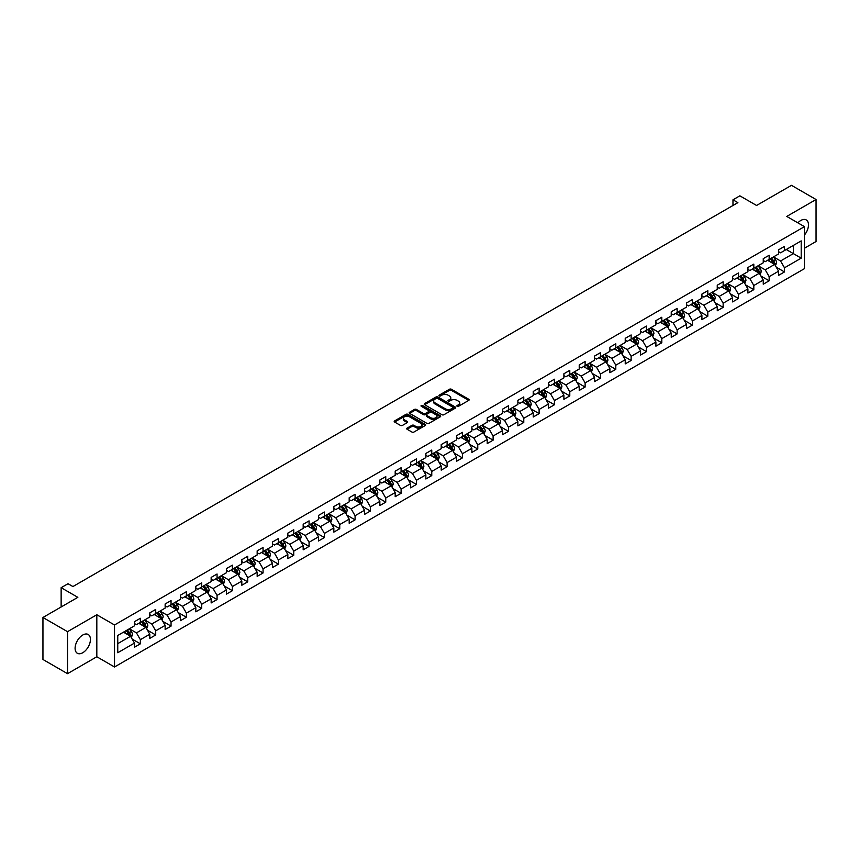 <?xml version="1.0" encoding="UTF-8"?>
<svg xmlns="http://www.w3.org/2000/svg" width="859" height="859" viewBox="0 0 859 859"><rect width="100%" height="100%" fill="white"/><g stroke="black" fill="none" stroke-linecap="round" stroke-linejoin="round"><path stroke-width="1.29" d="M457.149 406.307A0.956 0.548 0 0 0 458.502 406.307L468.756 400.38A1.364 0.784 0 0 0 469.154 399.822A1.364 0.784 0 0 0 468.756 399.263L451.383 389.245A1.364 0.784 0 0 0 449.461 389.245L439.207 395.161A0.956 0.548 0 0 0 440.56 395.935L441.88 395.172A4.37 2.523 0 0 1 448.054 395.172L449.504 396.01A4.37 2.523 0 0 1 450.782 397.792A4.37 2.523 0 0 1 449.504 399.575L448.183 400.337A0.956 0.548 0 0 0 449.525 401.121L450.857 400.358A4.37 2.523 0 0 1 457.031 400.358L458.481 401.185A4.37 2.523 0 0 1 459.758 402.978A4.37 2.523 0 0 1 458.481 404.761L457.149 405.523A0.956 0.548 0 0 0 457.149 406.307L457.149 405.523M82.765 652.733A10.845 6.26 120 0 0 89.851 643.176A10.845 6.26 120 0 0 88.187 634.479A10.845 6.26 120 0 0 82.765 635.016A10.845 6.26 120 0 0 75.678 644.572A10.845 6.26 120 0 0 77.342 653.269A10.845 6.26 120 0 0 82.765 652.733M804.454 235.012A10.845 6.26 120 0 0 806.236 219.925A10.845 6.26 120 0 0 800.813 220.462A10.845 6.26 120 0 0 797.861 222.846M407.091 428.126A1.364 0.784 0 0 0 406.694 428.684A1.364 0.784 0 0 0 407.091 429.242L411.966 432.056A1.364 0.784 0 0 0 413.898 432.056L425.28 425.484A1.364 0.784 0 0 0 425.688 424.926A1.364 0.784 0 0 0 425.28 424.367L407.918 414.339A1.364 0.784 0 0 0 405.985 414.339L394.603 420.91A1.364 0.784 0 0 0 394.195 421.468A1.364 0.784 0 0 0 394.603 422.027L400.487 425.43A1.364 0.784 0 0 0 402.42 425.43L407.284 422.607A1.364 0.784 0 0 0 407.692 422.059A1.364 0.784 0 0 0 407.284 421.501L404.364 419.815A3.651 2.105 0 0 1 403.3 418.322A3.651 2.105 0 0 1 405.555 416.379A3.651 2.105 0 0 1 409.528 416.83L420.964 423.433A3.651 2.105 0 0 1 422.037 424.926A3.651 2.105 0 0 1 419.783 426.869A3.651 2.105 0 0 1 415.799 426.418L413.898 425.312A1.364 0.784 0 0 0 411.966 425.312L407.091 428.126L407.091 429.242L411.966 426.451L411.966 425.312M804.454 248.219L816.05 241.519L816.05 199.513L791.472 185.329L756.575 205.473L739.857 195.831L732.974 199.803L737.892 202.638L72.929 586.547L68.022 583.712L61.139 587.685L61.139 606.98M67.528 631.676L67.528 673.671L96.82 656.759L96.82 614.754L67.528 631.676L42.95 617.481L77.847 597.338L61.139 587.685M96.82 614.754L114.515 624.976L804.454 226.647L804.454 268.652L114.515 666.981L114.515 624.976M816.05 199.513L786.758 216.425L804.454 226.647M441.977 414.725A1.364 0.784 0 0 0 443.91 414.725L455.291 408.154A1.364 0.784 0 0 0 455.699 407.596A1.364 0.784 0 0 0 455.291 407.037L437.929 397.008A1.364 0.784 0 0 0 435.996 397.008L424.604 403.59A1.364 0.784 0 0 0 424.206 404.138A1.364 0.784 0 0 0 424.604 404.696L441.977 414.725M421.662 406.511A0.956 0.548 0 0 1 422.628 406.64L440.27 416.83L428.899 423.39A1.364 0.784 0 0 1 426.977 423.39L409.603 413.362L409.603 412.245A1.364 0.784 0 0 0 409.206 412.803A1.364 0.784 0 0 0 409.603 413.362M409.603 412.245L414.478 409.432A1.364 0.784 0 0 1 416.411 409.432L423.455 413.501A1.364 0.784 0 0 0 425.377 413.501L428.609 411.633A1.364 0.784 0 0 0 429.017 411.074A1.364 0.784 0 0 0 428.609 410.527L421.275 406.286A0.956 0.548 0 0 1 422.628 405.512L440.291 415.702A1.364 0.784 0 0 1 440.688 416.261A1.364 0.784 0 0 1 440.291 416.819L440.291 415.702M67.528 673.671L42.95 659.487L42.95 617.481M132.168 639.075L140.371 643.821L140.371 639.676L149.81 634.221L149.81 638.366L155.715 634.962L155.715 630.817L165.143 625.373L165.143 629.518L171.048 626.114L171.048 621.97L180.487 616.515L180.487 620.66L186.382 617.256L186.382 613.111L195.82 607.667L195.82 611.812L201.715 608.397L201.715 604.253L211.153 598.809L211.153 602.954L217.059 599.55L217.059 595.405L226.497 589.95L226.497 594.095L232.392 590.691L232.392 586.547L241.83 581.103L241.83 585.247L247.725 581.844L247.725 577.699L257.163 572.244L257.163 576.389L263.058 572.985L263.058 568.841L272.496 563.397L272.496 567.531L278.402 564.127L278.402 559.982L287.84 554.538L287.84 558.683L293.735 555.279L293.735 551.134L303.173 545.68L303.173 549.824L309.068 546.421L309.068 542.276L318.506 536.832L318.506 540.977L324.412 537.562L324.412 533.428L333.85 527.974L333.85 532.118L339.745 528.714L339.745 524.57L349.183 519.126L349.183 523.26L355.078 519.856L355.078 515.711L364.517 510.267L364.517 514.412L370.412 511.008L370.412 506.864L379.85 501.409L379.85 505.554L385.755 502.15L385.755 498.005L395.194 492.561L395.194 496.706L401.089 493.291L401.089 489.158L410.527 483.703L410.527 487.848L416.422 484.444L416.422 480.299L425.86 474.844L425.86 478.989L431.766 475.585L431.766 471.441L441.204 465.997L441.204 470.141L447.099 466.738L447.099 462.593L456.537 457.138L456.537 461.283L462.432 457.879L462.432 453.735L471.87 448.291L471.87 452.435L477.765 449.021L477.765 444.887L487.203 439.432L487.203 443.577L493.109 440.173L493.109 436.028L502.547 430.574L502.547 434.718L508.442 431.315L508.442 427.17L517.88 421.726L517.88 425.871L523.775 422.467L523.775 418.322L533.214 412.868L533.214 417.012L539.119 413.608L539.119 409.464L548.547 404.02L548.547 408.154L554.452 404.75L554.452 400.605L563.891 395.161L563.891 399.306L569.785 395.902L569.785 391.758L579.224 386.303L579.224 390.448L585.119 387.044L585.119 382.899L594.557 377.455L594.557 381.6L600.462 378.196L600.462 374.052L609.901 368.597L609.901 372.742L615.796 369.338L615.796 365.193L625.234 359.749L625.234 363.883L631.129 360.479L631.129 356.335L640.567 350.891L640.567 355.035L646.473 351.632L646.473 347.487L655.9 342.032L655.9 346.177L661.806 342.773L661.806 338.629L671.244 333.185L671.244 337.329L677.139 333.915L677.139 329.781L686.577 324.326L686.577 328.471L692.472 325.067L692.472 320.922L701.91 315.478L701.91 319.612L707.816 316.209L707.816 312.064L717.254 306.62L717.254 310.765L723.149 307.361L723.149 303.216L732.587 297.762L732.587 301.906L738.482 298.502L738.482 294.358L747.921 288.914L747.921 293.059L753.815 289.644L753.815 285.51L763.254 280.055L763.254 284.2L769.159 280.796L769.159 276.652L778.598 271.197L778.598 275.342L784.492 271.938L784.492 267.793L801.2 258.151L801.2 240.896L793.34 245.438L793.34 253.609L801.2 258.151M140.371 643.821L134.476 647.224L134.476 643.08L117.758 652.733L117.758 635.477L134.476 625.824L134.476 621.68L140.371 618.276L140.371 622.421L149.81 616.977L149.81 612.832L155.715 609.418L155.715 613.562L165.143 608.118L165.143 603.974L171.048 600.57L171.048 604.715L180.487 599.26L180.487 595.115L186.382 591.711L186.382 595.856L195.82 590.412L195.82 586.268L201.715 582.864L201.715 587.008L211.153 581.554L211.153 577.409L217.059 574.005L217.059 578.15L226.497 572.695L226.497 568.561L232.392 565.147L232.392 569.292L241.83 563.848L241.83 559.703L247.725 556.299L247.725 560.444L257.163 554.989L257.163 550.844L263.058 547.441L263.058 551.585L272.496 546.141L272.496 541.997L278.402 538.593L278.402 542.727L287.84 537.283L287.84 533.138L293.735 529.735L293.735 533.879L303.173 528.425L303.173 524.291L309.068 520.876L309.068 525.021L318.506 519.577L318.506 515.432L324.412 512.028L324.412 516.173L333.85 510.718L333.85 506.574L339.745 503.17L339.745 507.315L349.183 501.871L349.183 497.726L355.078 494.322L355.078 498.456L364.517 493.012L364.517 488.868L370.412 485.464L370.412 489.609L379.85 484.154L379.85 480.009L385.755 476.605L385.755 480.75L395.194 475.306L395.194 471.161L401.089 467.758L401.089 471.902L410.527 466.448L410.527 462.303L416.422 458.899L416.422 463.044L425.86 457.6L425.86 453.455L431.766 450.052L431.766 454.186L441.204 448.742L441.204 444.597L447.099 441.193L447.099 445.338L456.537 439.883L456.537 435.738L462.432 432.335L462.432 436.479L471.87 431.035L471.87 426.891L477.765 423.487L477.765 427.632L487.203 422.177L487.203 418.032L493.109 414.629L493.109 418.773L502.547 413.319L502.547 409.185L508.442 405.77L508.442 409.915L517.88 404.471L517.88 400.326L523.775 396.922L523.775 401.067L533.214 395.612L533.214 391.468L539.119 388.064L539.119 392.209L548.547 386.765L548.547 382.62L554.452 379.216L554.452 383.35L563.891 377.906L563.891 373.762L569.785 370.358L569.785 374.503L579.224 369.048L579.224 364.914L585.119 361.499L585.119 365.644L594.557 360.2L594.557 356.055L600.462 352.652L600.462 356.796L609.901 351.342L609.901 347.197L615.796 343.793L615.796 347.938L625.234 342.494L625.234 338.349L631.129 334.946L631.129 339.08L640.567 333.636L640.567 329.491L646.473 326.087L646.473 330.232L655.9 324.777L655.9 320.643L661.806 317.229L661.806 321.373L671.244 315.929L671.244 311.785L677.139 308.381L677.139 312.526L686.577 307.071L686.577 302.926L692.472 299.523L692.472 303.667L701.91 298.223L701.91 294.079L707.816 290.675L707.816 294.809L717.254 289.365L717.254 285.22L723.149 281.816L723.149 285.961L732.587 280.506L732.587 276.362L738.482 272.958L738.482 277.103L747.921 271.659L747.921 267.514L753.815 264.11L753.815 268.255L763.254 262.8L763.254 258.656L769.159 255.252L769.159 259.397L778.598 253.953L778.598 249.808L784.492 246.393L784.492 250.538L801.2 240.896M138.804 623.333L145.88 627.414L136.441 632.868L129.365 628.777M134.476 623.559L136.441 624.686L140.371 622.421M136.441 632.868L140.371 639.676M145.88 627.414L149.81 634.221M154.137 614.475L161.213 618.566L151.775 624.01L144.699 619.919M149.81 614.7L151.775 615.839L155.715 613.562M151.775 624.01L155.715 630.817M161.213 618.566L165.143 625.373M169.47 605.616L176.557 609.707L167.118 615.151L160.032 611.071M165.143 605.842L167.118 606.98L171.048 604.715M167.118 615.151L171.048 621.97M176.557 609.707L180.487 616.515M184.814 596.769L191.89 600.849L182.452 606.304L175.376 602.213M180.487 596.994L182.452 598.132L186.382 595.856M182.452 606.304L186.382 613.111M191.89 600.849L195.82 607.667M200.147 587.91L207.223 592.001L197.785 597.445L190.709 593.365M195.82 588.136L197.785 589.274L201.715 587.008M197.785 597.445L201.715 604.253M207.223 592.001L211.153 598.809M215.48 579.063L222.556 583.143L213.118 588.598L206.042 584.507M211.153 579.288L213.118 580.416L217.059 578.15M213.118 588.598L217.059 595.405M222.556 583.143L226.497 589.95M230.813 570.204L237.9 574.284L228.462 579.739L221.375 575.648M226.497 570.43L228.462 571.568L232.392 569.292M228.462 579.739L232.392 586.547M237.9 574.284L241.83 581.103M246.157 561.346L253.233 565.437L243.795 570.881L236.719 566.8M241.83 561.571L243.795 562.709L247.725 560.444M243.795 570.881L247.725 577.699M253.233 565.437L257.163 572.244M261.49 552.498L268.566 556.578L259.128 562.033L252.052 557.942M257.163 552.724L259.128 553.862L263.058 551.585M259.128 562.033L263.058 568.841M268.566 556.578L272.496 563.397M276.823 543.64L283.899 547.731L274.472 553.175L267.385 549.094M272.496 543.865L274.472 545.003L278.402 542.727M274.472 553.175L278.402 559.982M283.899 547.731L287.84 554.538M292.167 534.781L299.243 538.872L289.805 544.327L282.729 540.236M287.84 535.017L289.805 536.145L293.735 533.879M289.805 544.327L293.735 551.134M299.243 538.872L303.173 545.68M307.501 525.933L314.577 530.014L305.138 535.468L298.062 531.377M303.173 526.159L305.138 527.297L309.068 525.021M305.138 535.468L309.068 542.276M314.577 530.014L318.506 536.832M322.834 517.075L329.91 521.166L320.471 526.61L313.395 522.53M318.506 517.301L320.471 518.439L324.412 516.173M320.471 526.61L324.412 533.428M329.91 521.166L333.85 527.974M338.167 508.227L345.254 512.308L335.815 517.762L328.729 513.671M333.85 508.453L335.815 509.58L339.745 507.315M335.815 517.762L339.745 524.57M345.254 512.308L349.183 519.126M353.511 499.369L360.587 503.46L351.148 508.904L344.072 504.813M349.183 499.594L351.148 500.733L355.078 498.456M351.148 508.904L355.078 515.711M360.587 503.46L364.517 510.267M368.844 490.51L375.92 494.601L366.482 500.045L359.406 495.965M364.517 490.747L366.482 491.874L370.412 489.609M366.482 500.045L370.412 506.864M375.92 494.601L379.85 501.409M384.177 481.663L391.253 485.743L381.826 491.198L374.739 487.107M379.85 481.888L381.826 483.026L385.755 480.75M381.826 491.198L385.755 498.005M391.253 485.743L395.194 492.561M399.521 472.804L406.597 476.895L397.159 482.339L390.083 478.259M395.194 473.03L397.159 474.168L401.089 471.902M397.159 482.339L401.089 489.158M406.597 476.895L410.527 483.703M414.854 463.957L421.93 468.037L412.492 473.492L405.416 469.401M410.527 464.182L412.492 465.31L416.422 463.044M412.492 473.492L416.422 480.299M421.93 468.037L425.86 474.844M430.187 455.098L437.263 459.189L427.825 464.633L420.749 460.542M425.86 455.324L427.825 456.462L431.766 454.186M427.825 464.633L431.766 471.441M437.263 459.189L441.204 465.997M445.52 446.24L452.607 450.331L443.169 455.775L436.082 451.694M441.204 446.465L443.169 447.603L447.099 445.338M443.169 455.775L447.099 462.593M452.607 450.331L456.537 457.138M460.864 437.392L467.94 441.472L458.502 446.927L451.426 442.836M456.537 437.618L458.502 438.756L462.432 436.479M458.502 446.927L462.432 453.735M467.94 441.472L471.87 448.291M476.197 428.534L483.273 432.625L473.835 438.069L466.759 433.988M471.87 428.759L473.835 429.897L477.765 427.632M473.835 438.069L477.765 444.887M483.273 432.625L487.203 439.432M491.531 419.686L498.607 423.766L489.168 429.221L482.092 425.13M487.203 419.911L489.168 421.039L493.109 418.773M489.168 429.221L493.109 436.028M498.607 423.766L502.547 430.574M506.864 410.827L513.95 414.918L504.512 420.362L497.436 416.271M502.547 411.053L504.512 412.191L508.442 409.915M504.512 420.362L508.442 427.17M513.95 414.918L517.88 421.726M522.208 401.969L529.284 406.06L519.845 411.504L512.769 407.424M517.88 402.195L519.845 403.333L523.775 401.067M519.845 411.504L523.775 418.322M529.284 406.06L533.214 412.868M537.541 393.121L544.617 397.202L535.178 402.656L528.102 398.565M533.214 393.347L535.178 394.485L539.119 392.209M535.178 402.656L539.119 409.464M544.617 397.202L548.547 404.02M552.874 384.263L559.961 388.354L550.522 393.798L543.436 389.718M548.547 384.488L550.522 385.627L554.452 383.35M550.522 393.798L554.452 400.605M559.961 388.354L563.891 395.161M568.218 375.404L575.294 379.495L565.856 384.95L558.779 380.859M563.891 375.641L565.856 376.768L569.785 374.503M565.856 384.95L569.785 391.758M575.294 379.495L579.224 386.303M583.551 366.557L590.627 370.637L581.189 376.092L574.113 372.001M579.224 366.782L581.189 367.92L585.119 365.644M581.189 376.092L585.119 382.899M590.627 370.637L594.557 377.455M598.884 357.698L605.96 361.789L596.522 367.233L589.446 363.153M594.557 357.924L596.522 359.062L600.462 356.796M596.522 367.233L600.462 374.052M605.96 361.789L609.901 368.597M614.217 348.851L621.304 352.931L611.866 358.386L604.79 354.295M609.901 349.076L611.866 350.214L615.796 347.938M611.866 358.386L615.796 365.193M621.304 352.931L625.234 359.749M629.561 339.992L636.637 344.083L627.199 349.527L620.123 345.436M625.234 340.218L627.199 341.356L631.129 339.08M627.199 349.527L631.129 356.335M636.637 344.083L640.567 350.891M644.894 331.134L651.97 335.225L642.532 340.669L635.456 336.588M640.567 331.37L642.532 332.497L646.473 330.232M642.532 340.669L646.473 347.487M651.97 335.225L655.9 342.032M660.227 322.286L667.314 326.366L657.876 331.821L650.789 327.73M655.9 322.512L657.876 323.65L661.806 321.373M657.876 331.821L661.806 338.629M667.314 326.366L671.244 333.185M675.571 313.428L682.647 317.519L673.209 322.963L666.133 318.882M671.244 313.653L673.209 314.791L677.139 312.526M673.209 322.963L677.139 329.781M682.647 317.519L686.577 324.326M690.904 304.58L697.98 308.66L688.542 314.115L681.466 310.024M686.577 304.805L688.542 305.933L692.472 303.667M688.542 314.115L692.472 320.922M697.98 308.66L701.91 315.478M706.238 295.721L713.314 299.812L703.875 305.256L696.799 301.165M701.91 295.947L703.875 297.085L707.816 294.809M703.875 305.256L707.816 312.064M713.314 299.812L717.254 306.62M721.571 286.863L728.657 290.954L719.219 296.398L712.132 292.318M717.254 287.099L719.219 288.227L723.149 285.961M719.219 296.398L723.149 303.216M728.657 290.954L732.587 297.762M736.915 278.015L743.991 282.096L734.552 287.55L727.476 283.459M732.587 278.241L734.552 279.379L738.482 277.103M734.552 287.55L738.482 294.358M743.991 282.096L747.921 288.914M752.248 269.157L759.324 273.248L749.886 278.692L742.81 274.612M747.921 269.382L749.886 270.521L753.815 268.255M749.886 278.692L753.815 285.51M759.324 273.248L763.254 280.055M767.581 260.309L774.657 264.389L765.229 269.844L758.143 265.753M763.254 260.535L765.229 261.662L769.159 259.397M765.229 269.844L769.159 276.652M774.657 264.389L778.598 271.197M786.264 249.518L793.34 253.609L780.563 260.986L773.487 256.895M778.598 251.676L780.563 252.814L784.492 250.538M780.563 260.986L784.492 267.793M96.82 656.759L114.515 666.981M732.974 199.803L732.974 205.473M117.758 643.649L130.547 636.272L123.46 632.181M130.547 636.272L134.476 643.08M776.289 267.203L784.492 271.938M760.945 276.05L769.159 280.796M745.612 284.909L753.815 289.644M730.279 293.767L738.482 298.502M714.935 302.615L723.149 307.361M699.602 311.473L707.816 316.209M684.269 320.321L692.472 325.067M668.936 329.18L677.139 333.915M653.592 338.038L661.806 342.773M638.258 346.886L646.473 351.632M622.925 355.744L631.129 360.479M607.581 364.603L615.796 369.338M592.248 373.45L600.462 378.196M576.915 382.309L585.119 387.044M561.582 391.156L569.785 395.902M546.238 400.015L554.452 404.75M530.905 408.873L539.119 413.608M515.572 417.721L523.775 422.467M500.228 426.579L508.442 431.315M484.895 435.427L493.109 440.173M469.562 444.286L477.765 449.021M454.228 453.144L462.432 457.879M438.885 461.992L447.099 466.738M423.551 470.85L431.766 475.585M408.218 479.698L416.422 484.444M392.885 488.556L401.089 493.291M377.541 497.415L385.755 502.15M362.208 506.262L370.412 511.008M346.875 515.121L355.078 519.856M331.531 523.979L339.745 528.714M316.198 532.827L324.412 537.562M300.865 541.685L309.068 546.421M285.532 550.533L293.735 555.279M270.188 559.392L278.402 564.127M254.855 568.25L263.058 572.985M239.521 577.098L247.725 581.844M224.178 585.956L232.392 590.691M208.844 594.804L217.059 599.55M193.511 603.662L201.715 608.397M178.178 612.521L186.382 617.256M162.834 621.368L171.048 626.114M147.501 630.227L155.715 634.962M457.536 406.436L458.481 405.888A4.37 2.523 0 0 0 459.758 404.106L459.758 402.978M450.782 397.792L450.782 398.93A4.37 2.523 0 0 1 449.504 400.713L448.559 401.26M468.756 399.263L468.756 400.38L451.383 390.373A1.364 0.784 0 0 0 449.461 390.373L439.583 396.074M455.281 408.165L437.929 398.147A1.364 0.784 0 0 0 435.996 398.147L424.625 404.707L424.604 403.59M452.886 407.993A0.956 0.548 0 0 0 452.886 407.209L437.639 398.404A0.956 0.548 0 0 0 436.286 398.404L434.89 399.21A4.37 2.523 0 0 0 433.602 400.992A4.37 2.523 0 0 0 434.89 402.774L445.306 408.798A4.37 2.523 0 0 0 451.48 408.798L452.886 407.993L452.886 409.12A0.956 0.548 0 0 0 452.886 408.347M433.602 400.992L433.602 402.13A4.37 2.523 0 0 0 434.89 403.913L434.89 402.774M452.886 409.12L451.48 409.926A4.37 2.523 0 0 1 445.306 409.926L434.89 403.913M409.625 413.372L414.478 410.57L414.478 409.432M429.017 411.074L429.017 412.213A1.364 0.784 0 0 1 428.609 412.771L425.377 414.639A1.364 0.784 0 0 1 423.455 414.639L416.411 410.57A1.364 0.784 0 0 0 414.478 410.57M430.756 417.721A3.651 2.105 0 0 0 434.74 418.183A3.651 2.105 0 0 0 436.995 416.228A3.651 2.105 0 0 0 435.921 414.747L431.894 412.417A1.364 0.784 0 0 0 429.962 412.417L426.73 414.285A1.364 0.784 0 0 0 426.332 414.843A1.364 0.784 0 0 0 426.73 415.402L430.756 417.721L430.756 418.859A3.651 2.105 0 0 0 434.74 419.31A3.651 2.105 0 0 0 436.995 417.367L436.995 416.228M426.332 414.843L426.332 415.971A1.364 0.784 0 0 0 426.73 416.529L426.73 415.402M430.756 418.859L426.73 416.529M422.037 424.926L422.037 426.064A3.651 2.105 0 0 1 419.783 428.007A3.651 2.105 0 0 1 415.799 427.546L413.898 426.451A1.364 0.784 0 0 0 411.966 426.451M403.3 418.322L403.3 419.46A3.651 2.105 0 0 0 404.364 420.942L404.364 419.815M407.284 421.501L407.284 422.607L404.364 420.942M425.28 424.367L425.28 425.484L407.918 415.477A1.364 0.784 0 0 0 405.985 415.477L394.614 422.037L394.603 420.91M775.441 265.732L776.611 262.79A3.683 2.126 -120 0 0 775.43 259.654L773.401 256.948M769.868 261.619L768.483 259.783M770.351 258.699L772.381 261.415A3.683 2.126 60 0 1 773.444 263.627L774.614 262.951A3.683 2.126 -120 0 0 773.562 260.728L771.532 258.022M770.609 258.559L772.864 261.565A1.879 1.084 60 0 1 773.207 262.135L774.614 262.951M760.108 274.59L761.267 271.648A3.683 2.126 -120 0 0 760.097 268.502L758.067 265.796M754.535 270.478L753.15 268.642M755.018 267.557L757.047 270.263A3.683 2.126 60 0 1 758.1 272.486L759.281 271.798A3.683 2.126 -120 0 0 758.229 269.586L756.199 266.881M755.276 267.407L757.531 270.413A1.879 1.084 60 0 1 757.863 270.982L759.281 271.798M744.764 283.449L745.934 280.496A3.683 2.126 -120 0 0 744.764 277.36L742.734 274.655M739.191 279.325L737.817 277.489M739.685 276.415L741.714 279.121A3.683 2.126 60 0 1 742.767 281.333L743.948 280.657A3.683 2.126 -120 0 0 742.895 278.445L740.866 275.728M739.943 276.265L742.187 279.272A1.879 1.084 60 0 1 742.53 279.841L743.948 280.657M729.431 292.296L730.601 289.354A3.683 2.126 -120 0 0 729.42 286.219L727.39 283.502M723.858 288.184L722.483 286.348M724.352 285.263L726.381 287.98A3.683 2.126 60 0 1 727.433 290.192L728.615 289.515A3.683 2.126 -120 0 0 727.552 287.293L725.522 284.587M724.599 285.124L726.854 288.119A1.879 1.084 60 0 1 727.197 288.688L728.615 289.515M714.097 301.155L715.268 298.202A3.683 2.126 -120 0 0 714.087 295.067L712.057 292.361M708.525 297.042L707.14 295.195M709.008 294.122L711.037 296.827A3.683 2.126 60 0 1 712.09 299.05L713.271 298.363A3.683 2.126 -120 0 0 712.218 296.151L710.189 293.434M709.266 293.971L711.52 296.978A1.879 1.084 60 0 1 711.864 297.547L713.271 298.363M698.754 310.002L699.924 307.06A3.683 2.126 -120 0 0 698.754 303.925L696.724 301.219M693.181 305.89L691.806 304.054M693.675 302.98L695.704 305.686A3.683 2.126 60 0 1 696.756 307.898L697.938 307.221A3.683 2.126 -120 0 0 696.885 304.999L694.856 302.293M693.932 302.83L696.187 305.836A1.879 1.084 60 0 1 696.52 306.405L697.938 307.221M683.42 318.861L684.591 315.919A3.683 2.126 -120 0 0 683.42 312.783L681.391 310.067M677.848 314.748L676.473 312.912M678.342 311.828L680.371 314.534A3.683 2.126 60 0 1 681.423 316.756L682.604 316.069A3.683 2.126 -120 0 0 681.552 313.857L679.523 311.151M678.599 311.677L680.843 314.684A1.879 1.084 60 0 1 681.187 315.253L682.604 316.069M668.087 327.719L669.258 324.766A3.683 2.126 -120 0 0 668.077 321.631L666.047 318.925M662.514 323.607L661.14 321.76M662.998 320.686L665.027 323.392A3.683 2.126 60 0 1 666.09 325.604L667.271 324.927A3.683 2.126 -120 0 0 666.208 322.716L664.179 319.999M663.255 320.536L665.51 323.542A1.879 1.084 60 0 1 665.854 324.111L667.271 324.927M652.754 336.567L653.914 333.625A3.683 2.126 -120 0 0 652.743 330.49L650.714 327.784M647.181 332.454L645.796 330.618M647.665 329.534L649.694 332.25A3.683 2.126 60 0 1 650.746 334.462L651.927 333.786A3.683 2.126 -120 0 0 650.875 331.563L648.846 328.857M647.922 329.394L650.177 332.39A1.879 1.084 60 0 1 650.51 332.97L651.927 333.786M637.41 345.425L638.581 342.483A3.683 2.126 -120 0 0 637.41 339.337L635.381 336.631M631.837 341.313L630.463 339.466M632.331 338.392L634.361 341.098A3.683 2.126 60 0 1 635.413 343.321L636.594 342.634A3.683 2.126 -120 0 0 635.542 340.422L633.513 337.716M632.589 338.242L634.833 341.248A1.879 1.084 60 0 1 635.177 341.818L636.594 342.634M622.077 354.284L623.247 351.331A3.683 2.126 -120 0 0 622.066 348.196L620.037 345.49M616.504 350.161L615.13 348.324M616.998 347.251L619.028 349.957A3.683 2.126 60 0 1 620.08 352.169L621.261 351.492A3.683 2.126 -120 0 0 620.198 349.269L618.169 346.564M617.256 347.1L619.5 350.107A1.879 1.084 60 0 1 619.844 350.676L621.261 351.492M606.744 363.132L607.914 360.189A3.683 2.126 -120 0 0 606.733 357.054L604.704 354.337M601.171 359.019L599.786 357.183M601.654 356.098L603.684 358.804A3.683 2.126 60 0 1 604.747 361.027L605.917 360.34A3.683 2.126 -120 0 0 604.865 358.128L602.835 355.422M601.912 355.948L604.167 358.955A1.879 1.084 60 0 1 604.511 359.524L605.917 360.34M591.4 371.99L592.57 369.037A3.683 2.126 -120 0 0 591.4 365.902L589.371 363.196M585.827 367.877L584.453 366.031M586.321 364.957L588.351 367.663A3.683 2.126 60 0 1 589.403 369.875L590.584 369.198A3.683 2.126 -120 0 0 589.532 366.986L587.502 364.27M586.579 364.807L588.834 367.813A1.879 1.084 60 0 1 589.167 368.382L590.584 369.198M576.067 380.838L577.237 377.896A3.683 2.126 -120 0 0 576.067 374.76L574.037 372.054M570.494 376.725L569.12 374.889M570.988 373.805L573.017 376.521A3.683 2.126 60 0 1 574.07 378.733L575.251 378.057A3.683 2.126 -120 0 0 574.199 375.834L572.169 373.128M571.246 373.665L573.49 376.661A1.879 1.084 60 0 1 573.833 377.241L575.251 378.057M560.734 389.696L561.904 386.754A3.683 2.126 -120 0 0 560.723 383.608L558.694 380.902M555.161 385.584L553.787 383.737M555.644 382.663L557.674 385.369A3.683 2.126 60 0 1 558.737 387.592L559.918 386.904A3.683 2.126 -120 0 0 558.855 384.692L556.825 381.987M555.902 382.513L558.157 385.519A1.879 1.084 60 0 1 558.5 386.088L559.918 386.904M545.401 398.555L546.571 395.602A3.683 2.126 -120 0 0 545.39 392.466L543.36 389.761M539.828 394.431L538.443 392.595M540.311 391.521L542.34 394.227A3.683 2.126 60 0 1 543.393 396.439L544.574 395.763A3.683 2.126 -120 0 0 543.522 393.54L541.492 390.834M540.569 391.371L542.824 394.378A1.879 1.084 60 0 1 543.167 394.947L544.574 395.763M530.057 407.402L531.227 404.46A3.683 2.126 -120 0 0 530.057 401.325L528.027 398.608M524.484 403.29L523.11 401.454M524.978 400.369L527.007 403.086A3.683 2.126 60 0 1 528.06 405.298L529.241 404.61A3.683 2.126 -120 0 0 528.188 402.399L526.159 399.693M525.236 400.219L527.48 403.225A1.879 1.084 60 0 1 527.823 403.794L529.241 404.61M514.724 416.261L515.894 413.308A3.683 2.126 -120 0 0 514.713 410.173L512.683 407.467M509.151 412.148L507.776 410.301M509.645 409.228L511.674 411.933A3.683 2.126 60 0 1 512.726 414.145L513.907 413.469A3.683 2.126 -120 0 0 512.844 411.257L510.826 408.54M509.902 409.077L512.147 412.084A1.879 1.084 60 0 1 512.49 412.653L513.907 413.469M499.39 425.108L500.561 422.166A3.683 2.126 -120 0 0 499.38 419.031L497.35 416.325M493.818 420.996L492.432 419.16M494.301 418.075L496.33 420.792A3.683 2.126 60 0 1 497.393 423.004L498.564 422.327A3.683 2.126 -120 0 0 497.511 420.105L495.482 417.399M494.559 417.936L496.813 420.942A1.879 1.084 60 0 1 497.157 421.511L498.564 422.327M484.046 433.967L485.217 431.025A3.683 2.126 -120 0 0 484.046 427.879L482.017 425.173M478.474 429.854L477.099 428.018M478.968 426.934L480.997 429.64A3.683 2.126 60 0 1 482.049 431.862L483.23 431.175A3.683 2.126 -120 0 0 482.178 428.963L480.149 426.257M479.225 426.783L481.48 429.79A1.879 1.084 60 0 1 481.813 430.359L483.23 431.175M468.713 442.825L469.884 439.872A3.683 2.126 -120 0 0 468.713 436.737L466.684 434.031M463.141 438.702L461.766 436.866M463.635 435.792L465.664 438.498A3.683 2.126 60 0 1 466.716 440.71L467.897 440.033A3.683 2.126 -120 0 0 466.845 437.822L464.816 435.105M463.892 435.642L466.136 438.648A1.879 1.084 60 0 1 466.48 439.217L467.897 440.033M453.38 451.673L454.551 448.731A3.683 2.126 -120 0 0 453.369 445.596L451.34 442.879M447.807 447.56L446.433 445.724M448.301 444.64L450.32 447.356A3.683 2.126 60 0 1 451.383 449.568L452.564 448.892A3.683 2.126 -120 0 0 451.501 446.669L449.472 443.963M448.548 444.49L450.803 447.496A1.879 1.084 60 0 1 451.147 448.065L452.564 448.892M438.047 460.531L439.217 457.579A3.683 2.126 -120 0 0 438.036 454.443L436.007 451.737M432.474 456.419L431.089 454.572M432.957 453.498L434.987 456.204A3.683 2.126 60 0 1 436.039 458.427L437.22 457.74A3.683 2.126 -120 0 0 436.168 455.528L434.139 452.811M433.215 453.348L435.47 456.354A1.879 1.084 60 0 1 435.814 456.924L437.22 457.74M422.703 469.379L423.874 466.437A3.683 2.126 -120 0 0 422.703 463.302L420.674 460.596M417.13 465.267L415.756 463.43M417.624 462.357L419.654 465.063A3.683 2.126 60 0 1 420.706 467.275L421.887 466.598A3.683 2.126 -120 0 0 420.835 464.375L418.805 461.67M417.882 462.206L420.137 465.213A1.879 1.084 60 0 1 420.47 465.782L421.887 466.598M407.37 478.238L408.54 475.295A3.683 2.126 -120 0 0 407.359 472.16L405.341 469.443M401.797 474.125L400.423 472.289M402.291 471.204L404.321 473.91A3.683 2.126 60 0 1 405.373 476.133L406.554 475.446A3.683 2.126 -120 0 0 405.502 473.234L403.472 470.528M402.549 471.054L404.793 474.061A1.879 1.084 60 0 1 405.137 474.63L406.554 475.446M392.037 487.096L393.207 484.143A3.683 2.126 -120 0 0 392.026 481.008L389.997 478.302M386.464 482.983L385.079 481.137M386.947 480.063L388.977 482.769A3.683 2.126 60 0 1 390.04 484.981L391.21 484.304A3.683 2.126 -120 0 0 390.158 482.092L388.128 479.376M387.205 479.913L389.46 482.919A1.879 1.084 60 0 1 389.803 483.488L391.21 484.304M376.704 495.944L377.863 493.002A3.683 2.126 -120 0 0 376.693 489.866L374.664 487.15M371.131 491.831L369.746 489.995M371.614 488.911L373.644 491.627A3.683 2.126 60 0 1 374.696 493.839L375.877 493.163A3.683 2.126 -120 0 0 374.825 490.94L372.795 488.234M371.872 488.771L374.127 491.767A1.879 1.084 60 0 1 374.46 492.336L375.877 493.163M361.36 504.802L362.53 501.86A3.683 2.126 -120 0 0 361.36 498.714L359.33 496.008M355.787 500.69L354.413 498.843M356.281 497.769L358.31 500.475A3.683 2.126 60 0 1 359.363 502.698L360.544 502.01A3.683 2.126 -120 0 0 359.492 499.798L357.462 497.093M356.539 497.619L358.783 500.625A1.879 1.084 60 0 1 359.126 501.194L360.544 502.01M346.027 513.661L347.197 510.708A3.683 2.126 -120 0 0 346.016 507.572L343.987 504.867M340.454 509.537L339.08 507.701M340.948 506.627L342.977 509.333A3.683 2.126 60 0 1 344.029 511.545L345.211 510.869A3.683 2.126 -120 0 0 344.148 508.646L342.118 505.94M341.195 506.477L343.45 509.484A1.879 1.084 60 0 1 343.793 510.053L345.211 510.869M330.694 522.508L331.864 519.566A3.683 2.126 -120 0 0 330.683 516.431L328.653 513.714M325.121 518.396L323.736 516.56M325.604 515.475L327.633 518.181A3.683 2.126 60 0 1 328.686 520.404L329.867 519.716A3.683 2.126 -120 0 0 328.814 517.505L326.785 514.799M325.862 515.325L328.117 518.331A1.879 1.084 60 0 1 328.46 518.9L329.867 519.716M315.35 531.367L316.52 528.414A3.683 2.126 -120 0 0 315.35 525.279L313.32 522.573M309.777 527.254L308.402 525.407M310.271 524.334L312.3 527.039A3.683 2.126 60 0 1 313.352 529.251L314.534 528.575A3.683 2.126 -120 0 0 313.481 526.363L311.452 523.646M310.529 524.183L312.783 527.19A1.879 1.084 60 0 1 313.116 527.759L314.534 528.575M300.016 540.214L301.187 537.272A3.683 2.126 -120 0 0 300.016 534.137L297.987 531.431M294.444 536.102L293.069 534.266M294.938 533.181L296.967 535.898A3.683 2.126 60 0 1 298.019 538.11L299.2 537.433A3.683 2.126 -120 0 0 298.148 535.211L296.119 532.505M295.195 533.042L297.439 536.037A1.879 1.084 60 0 1 297.783 536.617L299.2 537.433M284.683 549.073L285.854 546.131A3.683 2.126 -120 0 0 284.673 542.985L282.643 540.279M279.111 544.96L277.725 543.113M279.594 542.04L281.623 544.746A3.683 2.126 60 0 1 282.686 546.968L283.857 546.281A3.683 2.126 -120 0 0 282.804 544.069L280.775 541.363M279.851 541.889L282.106 544.896A1.879 1.084 60 0 1 282.45 545.465L283.857 546.281M269.35 557.931L270.51 554.978A3.683 2.126 -120 0 0 269.339 551.843L267.31 549.137M263.777 553.808L262.392 551.972M264.261 550.898L266.29 553.604A3.683 2.126 60 0 1 267.342 555.816L268.523 555.139A3.683 2.126 -120 0 0 267.471 552.917L265.442 550.211M264.518 550.748L266.773 553.754A1.879 1.084 60 0 1 267.106 554.323L268.523 555.139M254.006 566.779L255.177 563.837A3.683 2.126 -120 0 0 254.006 560.702L251.977 557.985M248.434 562.666L247.059 560.83M248.927 559.746L250.957 562.452A3.683 2.126 60 0 1 252.009 564.674L253.19 563.987A3.683 2.126 -120 0 0 252.138 561.775L250.109 559.069M249.185 559.596L251.429 562.602A1.879 1.084 60 0 1 251.773 563.171L253.19 563.987M238.673 575.637L239.844 572.685A3.683 2.126 -120 0 0 238.662 569.549L236.633 566.843M233.1 571.525L231.726 569.678M233.594 568.604L235.624 571.31A3.683 2.126 60 0 1 236.676 573.522L237.857 572.846A3.683 2.126 -120 0 0 236.794 570.634L234.765 567.917M233.852 568.454L236.096 571.46A1.879 1.084 60 0 1 236.44 572.03L237.857 572.846M223.34 584.485L224.51 581.543A3.683 2.126 -120 0 0 223.329 578.408L221.3 575.702M217.767 580.373L216.382 578.536M218.25 577.452L220.28 580.169A3.683 2.126 60 0 1 221.343 582.381L222.513 581.704A3.683 2.126 -120 0 0 221.461 579.481L219.432 576.776M218.508 577.312L220.763 580.319A1.879 1.084 60 0 1 221.107 580.888L222.513 581.704M207.996 593.344L209.167 590.401A3.683 2.126 -120 0 0 207.996 587.255L205.967 584.549M202.423 589.231L201.049 587.395M202.917 586.31L204.947 589.016A3.683 2.126 60 0 1 205.999 591.239L207.18 590.552A3.683 2.126 -120 0 0 206.128 588.34L204.098 585.634M203.175 586.16L205.43 589.167A1.879 1.084 60 0 1 205.763 589.736L207.18 590.552M192.663 602.202L193.833 599.249A3.683 2.126 -120 0 0 192.663 596.114L190.634 593.408M187.09 598.079L185.716 596.243M187.584 595.169L189.614 597.875A3.683 2.126 60 0 1 190.666 600.087L191.847 599.41A3.683 2.126 -120 0 0 190.795 597.198L188.765 594.482M187.842 595.019L190.086 598.025A1.879 1.084 60 0 1 190.43 598.594L191.847 599.41M177.33 611.05L178.5 608.108A3.683 2.126 -120 0 0 177.319 604.972L175.29 602.256M171.757 606.937L170.383 605.101M172.24 604.017L174.27 606.733A3.683 2.126 60 0 1 175.333 608.945L176.514 608.258A3.683 2.126 -120 0 0 175.451 606.046L173.421 603.34M172.498 603.866L174.753 606.873A1.879 1.084 60 0 1 175.096 607.442L176.514 608.258M161.997 619.908L163.156 616.955A3.683 2.126 -120 0 0 161.986 613.82L159.957 611.114M156.424 615.796L155.039 613.949M156.907 612.875L158.936 615.581A3.683 2.126 60 0 1 159.989 617.804L161.17 617.116A3.683 2.126 -120 0 0 160.118 614.904L158.088 612.188M157.165 612.725L159.42 615.731A1.879 1.084 60 0 1 159.763 616.3L161.17 617.116M146.653 628.756L147.823 625.814A3.683 2.126 -120 0 0 146.653 622.678L144.623 619.973M141.08 624.643L139.706 622.807M141.574 621.733L143.603 624.439A3.683 2.126 60 0 1 144.656 626.651L145.837 625.975A3.683 2.126 -120 0 0 144.784 623.752L142.755 621.046M141.832 621.583L144.076 624.59A1.879 1.084 60 0 1 144.419 625.159L145.837 625.975M131.32 637.614L132.49 634.672A3.683 2.126 -120 0 0 131.309 631.537L129.28 628.82M125.747 633.502L124.372 631.666M126.241 630.581L128.27 633.287A3.683 2.126 60 0 1 129.322 635.51L130.504 634.822A3.683 2.126 -120 0 0 129.441 632.611L127.411 629.905M126.498 630.431L128.743 633.437A1.879 1.084 60 0 1 129.086 634.006L130.504 634.822M61.139 601.622L61.139 599.582M458.481 405.888L458.481 404.761M448.183 401.121L448.183 400.337M449.504 400.713L449.504 399.575M439.207 395.935L439.207 395.161M449.461 390.373L449.461 389.245M451.383 390.373L451.383 389.245M435.996 398.147L435.996 397.008M437.929 398.147L437.929 397.008M455.291 408.154L455.291 407.037M445.306 409.926L445.306 408.798M451.48 409.926L451.48 408.798M416.411 410.57L416.411 409.432M423.455 414.639L423.455 413.501M425.377 414.639L425.377 413.501M428.609 412.771L428.609 411.633M422.628 406.64L422.628 405.512M413.898 426.451L413.898 425.312M415.799 427.546L415.799 426.418M405.985 415.477L405.985 414.339M407.918 415.477L407.918 414.339M774.303 264.185L776.579 262.865M773.562 260.728L775.43 259.654M770.942 262.242L772.381 261.415M758.959 273.033L761.246 271.712M758.229 269.586L760.097 268.502M755.609 271.1L757.047 270.263M743.626 281.892L745.913 280.571M742.895 278.445L744.764 277.36M740.275 279.948L741.714 279.121M728.292 290.739L730.579 289.429M727.552 287.293L729.42 286.219M724.932 288.807L726.381 287.98M712.949 299.598L715.236 298.277M712.218 296.151L714.087 295.067M709.598 297.665L711.037 296.827M697.615 308.456L699.902 307.135M696.885 304.999L698.754 303.925M694.265 306.513L695.704 305.686M682.282 317.304L684.569 315.983M681.552 313.857L683.42 312.783M678.932 315.371L680.371 314.534M666.949 326.162L669.236 324.842M666.208 322.716L668.077 321.631M663.588 324.219L665.027 323.392M651.605 335.01L653.892 333.7M650.875 331.563L652.743 330.49M648.255 333.077L649.694 332.25M636.272 343.868L638.559 342.548M635.542 340.422L637.41 339.337M632.922 341.936L634.361 341.098M620.939 352.727L623.226 351.406M620.198 349.269L622.066 348.196M617.578 350.783L619.028 349.957M605.606 361.575L607.882 360.254M604.865 358.128L606.733 357.054M602.245 359.642L603.684 358.804M590.262 370.433L592.549 369.112M589.532 366.986L591.4 365.902M586.912 368.5L588.351 367.663M574.929 379.291L577.216 377.971M574.199 375.834L576.067 374.76M571.579 377.348L573.017 376.521M559.596 388.139L561.883 386.818M558.855 384.692L560.723 383.608M556.235 386.206L557.674 385.369M544.252 396.998L546.539 395.677M543.522 393.54L545.39 392.466M540.902 395.054L542.34 394.227M528.919 405.845L531.206 404.525M528.188 402.399L530.057 401.325M525.568 403.913L527.007 403.086M513.585 414.704L515.872 413.383M512.844 411.257L514.713 410.173M510.225 412.771L511.674 411.933M498.252 423.562L500.529 422.241M497.511 420.105L499.38 419.031M494.891 421.619L496.33 420.792M482.908 432.41L485.195 431.089M482.178 428.963L484.046 427.879M479.558 430.477L480.997 429.64M467.575 441.268L469.862 439.948M466.845 437.822L468.713 436.737M464.225 439.325L465.664 438.498M452.242 450.116L454.529 448.806M451.501 446.669L453.369 445.596M448.881 448.183L450.32 447.356M436.898 458.974L439.185 457.654M436.168 455.528L438.036 454.443M433.548 457.042L434.987 456.204M421.565 467.833L423.852 466.512M420.835 464.375L422.703 463.302M418.215 465.889L419.654 465.063M406.232 476.681L408.519 475.36M405.502 473.234L407.359 472.16M402.871 474.748L404.321 473.91M390.899 485.539L393.175 484.218M390.158 482.092L392.026 481.008M387.538 483.596L388.977 482.769M375.555 494.387L377.842 493.077M374.825 490.94L376.693 489.866M372.205 492.454L373.644 491.627M360.222 503.245L362.509 501.924M359.492 499.798L361.36 498.714M356.872 501.312L358.31 500.475M344.888 512.104L347.176 510.783M344.148 508.646L346.016 507.572M341.528 510.16L342.977 509.333M329.545 520.951L331.832 519.631M328.814 517.505L330.683 516.431M326.195 519.019L327.633 518.181M314.211 529.81L316.499 528.489M313.481 526.363L315.35 525.279M310.861 527.877L312.3 527.039M298.878 538.668L301.165 537.347M298.148 535.211L300.016 534.137M295.517 536.725L296.967 535.898M283.545 547.516L285.822 546.195M282.804 544.069L284.673 542.985M280.184 545.583L281.623 544.746M268.201 556.374L270.488 555.054M267.471 552.917L269.339 551.843M264.851 554.431L266.29 553.604M252.868 565.222L255.155 563.901M252.138 561.775L254.006 560.702M249.518 563.289L250.957 562.452M237.535 574.08L239.822 572.76M236.794 570.634L238.662 569.549M234.174 572.148L235.624 571.31M222.191 582.939L224.478 581.618M221.461 579.481L223.329 578.408M218.841 580.995L220.28 580.169M206.858 591.787L209.145 590.466M206.128 588.34L207.996 587.255M203.508 589.854L204.947 589.016M191.525 600.645L193.812 599.324M190.795 597.198L192.663 596.114M188.175 598.702L189.614 597.875M176.192 609.493L178.479 608.172M175.451 606.046L177.319 604.972M172.831 607.56L174.27 606.733M160.848 618.351L163.135 617.03M160.118 614.904L161.986 613.82M157.498 616.418L158.936 615.581M145.515 627.21L147.802 625.889M144.784 623.752L146.653 622.678M142.165 625.266L143.603 624.439M130.181 636.057L132.469 634.737M129.441 632.611L131.309 631.537M126.821 634.125L128.27 633.287M453.165 408.734L453.165 407.596"/></g></svg>
